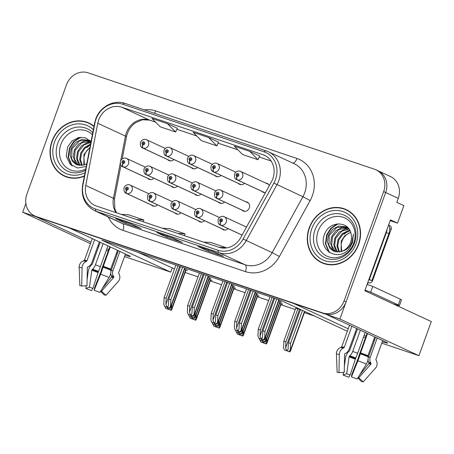 <?xml version="1.0" encoding="UTF-8"?>
<svg xmlns="http://www.w3.org/2000/svg" width="454" height="454" viewBox="0 0 454 454"><rect width="100%" height="100%" fill="white"/><g stroke="black" fill="none" stroke-linecap="round" stroke-linejoin="round"><path stroke-width="0.68" d="M382.274 341.794A19.499 0.868 -160.1 0 0 387.585 343.076A19.499 0.868 -160.1 0 0 385.724 341.987L326.398 314.463L339.887 319.003L385.679 192.502A18.279 16.276 -65.1 0 0 377.927 170.727A18.279 16.276 -65.1 0 1 385.679 192.502L346.101 301.831A18.279 16.276 -65.1 0 1 324.44 313.805L38.142 217.438A18.279 16.276 -65.1 0 1 36.666 216.847L34.652 215.911A18.279 16.276 -65.1 0 0 36.127 216.501L322.425 312.868A18.279 16.276 -65.1 0 0 344.087 300.894L383.664 191.571A18.279 16.276 -65.1 0 0 375.912 169.79A18.279 16.276 -65.1 0 0 374.436 169.2L88.138 72.833A18.279 16.276 -65.1 0 0 66.477 84.807L26.899 194.13A18.279 16.276 -65.1 0 0 34.652 215.911M198.415 220.843A4.875 4.341 -65.1 0 0 199.652 221.756A4.875 4.341 -65.1 0 0 204.567 220.701M221.949 228.765A4.875 4.341 -65.1 0 0 223.186 229.679A4.875 4.341 -65.1 0 0 228.101 228.623M174.881 212.92A4.875 4.341 -65.1 0 0 176.118 213.834A4.875 4.341 -65.1 0 0 181.032 212.778M194.851 194.216A4.875 4.341 -65.1 0 0 196.094 195.129A4.875 4.341 -65.1 0 0 201.008 194.074M218.385 202.138A4.875 4.341 -65.1 0 0 219.628 203.052A4.875 4.341 -65.1 0 0 224.543 201.996M241.92 210.06A4.875 4.341 -65.1 0 0 243.162 210.968A4.875 4.341 -65.1 0 0 249.331 207.932A4.875 4.341 -65.1 0 0 247.265 202.126A4.875 4.341 -65.1 0 0 245.767 201.769M171.317 186.293A4.875 4.341 -65.1 0 0 172.56 187.207A4.875 4.341 -65.1 0 0 177.474 186.151M191.287 167.588A4.875 4.341 -65.1 0 0 192.53 168.502A4.875 4.341 -65.1 0 0 197.445 167.447M214.821 175.511A4.875 4.341 -65.1 0 0 216.064 176.419A4.875 4.341 -65.1 0 0 220.979 175.369M238.356 183.433A4.875 4.341 -65.1 0 0 239.599 184.341A4.875 4.341 -65.1 0 0 244.513 183.291M261.89 191.355A4.875 4.341 -65.1 0 0 263.133 192.263A4.875 4.341 -65.1 0 0 265.476 192.57M151.347 204.998A4.875 4.341 -65.1 0 0 152.584 205.912A4.875 4.341 -65.1 0 0 157.498 204.856M147.783 178.371A4.875 4.341 -65.1 0 0 149.026 179.285A4.875 4.341 -65.1 0 0 153.94 178.229M167.753 159.666A4.875 4.341 -65.1 0 0 168.996 160.58A4.875 4.341 -65.1 0 0 173.91 159.524M125.009 255.199A19.499 0.868 -160.1 0 0 130.315 256.482A19.499 0.868 -160.1 0 0 128.454 255.392L69.127 227.868L293.454 303.374L348.235 328.792M98.087 245.427A19.499 0.868 -160.1 0 0 98.961 245.79M106.838 248.871A19.499 0.868 -160.1 0 0 108.75 249.587M116.706 252.447A19.499 0.868 -160.1 0 0 117.603 252.753M339.887 319.003L418.951 355.686L431.3 321.568L364.823 290.73L390.474 219.867L397.528 223.141L390.185 220.667M375.912 169.79L390.519 176.566A18.279 16.276 -65.1 0 1 398.266 198.347L396.819 202.353L403.867 205.622L397.528 223.141M25.872 203.477L22.7 212.239L36.184 216.779L90.97 242.192M98.393 247.356L97.536 246.959M90.437 243.667L22.7 212.239M355.357 332.027A19.499 0.868 -160.1 0 0 356.231 332.39M364.108 335.472A19.499 0.868 -160.1 0 0 366.02 336.181M373.977 339.042A19.499 0.868 -160.1 0 0 374.873 339.348M347.35 331.25L280.981 300.457L101.747 240.132L170.744 272.139L124.51 256.578M117.121 254.087L116.224 253.786M108.205 251.09L106.276 250.438M418.951 355.686L381.774 343.173M374.385 340.687L373.489 340.381M365.476 337.685L363.541 337.033M355.522 334.337L354.631 334.036M269.29 185.635A4.875 4.341 -65.1 0 0 267.236 183.422A4.875 4.341 -65.1 0 0 265.738 183.064M388.942 224.106A18.279 16.276 114.9 0 1 388.817 224.69M368.041 282.564L367.337 284.499M138.498 252.498L174.506 268.91M185.158 272.496L198.04 276.832M210.242 280.941L221.575 284.754M233.776 288.863L245.103 292.677M257.31 296.78L268.637 300.593M280.844 304.702L295.276 309.56M304.379 312.624L314.679 316.092M172.191 268.132L170.744 272.139M234.145 287.842L235.53 288.307L232.709 287.002M257.679 295.764L259.064 296.229L256.243 294.924M281.213 303.686L282.598 304.152L279.777 302.846M304.748 311.609L305.712 311.932M302.188 310.298L295.77 308.187M210.611 279.919L211.995 280.385L209.175 279.079M209.583 277.95L210.968 278.416L208.153 277.105M233.118 285.867L234.502 286.338L231.688 285.027M256.652 293.789L258.037 294.254L255.222 292.949M280.186 301.711L281.571 302.177L278.756 300.871M186.049 270.028L187.434 270.493L184.619 269.182M94.018 126.218A29.249 26.037 -65.1 0 0 88.956 123.023A29.249 26.037 -65.1 0 0 51.938 141.239A29.249 26.037 -65.1 0 0 64.337 176.084A29.249 26.037 -65.1 0 0 84.365 176.18M62.641 174.864A29.249 26.037 -65.1 0 0 65.359 176.527M309.208 227.834A29.249 26.037 -65.1 0 0 321.608 262.679A29.249 26.037 -65.1 0 0 358.626 244.468A29.249 26.037 -65.1 0 0 346.226 209.617A29.249 26.037 -65.1 0 0 309.208 227.834M319.911 261.459A29.249 26.037 -65.1 0 0 322.624 263.127M98.66 119.981A19.499 17.36 114.9 0 1 121.763 107.212L263.008 154.752A19.499 17.36 114.9 0 1 264.586 155.382A19.499 17.36 114.9 0 1 271.452 181.708L240.699 237.629A19.499 17.36 114.9 0 1 218.998 247.305L96.486 206.065A19.499 17.36 114.9 0 1 94.914 205.435A19.499 17.36 114.9 0 1 85.744 185.47L97.763 123.244A19.499 17.36 114.9 0 1 98.66 119.981M96.015 119.09A22.632 20.146 -65.1 0 0 94.971 122.881L82.951 185.101A22.632 20.146 -65.1 0 0 95.419 209.01L217.931 250.245A22.632 20.146 -65.1 0 0 243.123 239.014L273.87 183.098A22.632 20.146 -65.1 0 0 264.075 151.812L122.83 104.267A22.632 20.146 -65.1 0 0 96.015 119.09M177.355 128.283L167.39 123.647L151.948 118.449L160.217 126.808L175.658 132.006L177.361 128.272M131.087 223.93L141.16 228.6L125.718 223.402L115.645 218.732L131.087 223.93M213.448 251.647L223.521 256.323L208.08 251.124L198.006 246.454L213.448 251.647M172.27 237.788L182.338 242.459L166.896 237.26L156.823 232.59L172.27 237.788M249.751 151.364L234.309 146.171L242.572 154.53L258.02 159.729L259.722 155.994L249.751 151.364L258.02 159.729M208.568 137.505L193.126 132.307L201.394 140.672L216.836 145.87L218.539 142.13L208.568 137.505L216.836 145.87M166.896 237.26L167.31 236.125M208.08 251.124L208.488 249.984M125.718 223.402L126.133 222.267M167.39 123.647L175.658 132.006M177.752 233.418L184.999 233.821L169.558 228.623L162.311 228.22M184.999 233.821L184.489 235.688M136.575 219.56L143.822 219.957L128.38 214.759L121.133 214.362M143.822 219.957L143.305 221.824M218.93 247.282L226.177 247.68L210.735 242.481L203.488 242.084M226.177 247.68L226.092 247.998M347.219 210.111A29.249 26.037 -65.1 0 0 344.194 209.112M89.954 123.511A29.249 26.037 -65.1 0 0 86.93 122.518M180.522 266.646L168.763 299.129L168.286 306.217L167.078 307.108L165.903 304.339L166.187 298.267L164.127 297.574L163.82 304.112L164.62 306.376L169.529 308.028L170.511 306.365L170.857 307.193L170.205 308.34L169.529 308.028M154.201 206.275L126.814 193.569A3.047 1.373 -74.2 0 1 126.479 190.09A1.521 1.356 -65.1 0 0 127.455 187.207A1.521 1.356 -65.1 0 0 126.365 190.05L126.711 189.204A0.607 0.545 114.9 0 1 126.422 188.467A0.607 0.545 114.9 0 1 127.455 188.813A0.607 0.545 114.9 0 1 126.757 189.222L126.711 189.204M126.365 190.05A3.047 1.385 111.4 0 0 126.479 193.455A4.568 4.069 114.9 0 1 126.274 193.37L154.082 206.269M154.099 206.269L126.479 193.455M126.757 189.222L126.479 190.09M182.582 267.338L170.817 299.827L170.511 306.365M164.62 306.376L170.205 308.34M175.891 265.085L164.127 297.574M177.945 265.777L166.187 298.267M168.763 299.129L170.817 299.827M169.342 308.09L168.099 309.083L166.993 307.301M150.637 179.648L123.25 166.941A3.047 1.373 -74.2 0 1 122.915 163.463A1.521 1.356 -65.1 0 0 123.897 160.58A1.521 1.356 -65.1 0 0 122.801 163.423L123.148 162.577A0.607 0.545 114.9 0 1 122.864 161.84A0.607 0.545 114.9 0 1 123.891 162.186A0.607 0.545 114.9 0 1 123.193 162.589L123.148 162.577M122.801 163.423A3.047 1.385 111.4 0 0 122.915 166.828A4.568 4.069 114.9 0 1 122.711 166.743L150.524 179.642L122.915 166.828M123.193 162.589L122.915 163.463M171.538 308.34L171.884 309.168L171.226 310.315L170.551 310.003L171.538 308.34L171.697 304.867M165.012 306.558L165.642 308.351L171.226 310.315M165.642 308.351L170.551 310.003M193.903 317.982L192.661 318.975L191.548 317.193M170.608 160.943L143.226 148.237A3.047 1.373 -74.2 0 1 142.891 144.752A1.521 1.356 -65.1 0 0 143.867 141.875A1.521 1.356 -65.1 0 0 142.777 144.718L143.118 143.873A0.607 0.545 114.9 0 1 142.834 143.135A0.607 0.545 114.9 0 1 143.867 143.481A0.607 0.545 114.9 0 1 143.163 143.884L143.118 143.873M142.777 144.718A3.047 1.385 111.4 0 0 142.885 148.123A4.568 4.069 114.9 0 1 142.687 148.038L170.494 160.937L142.885 148.123M143.163 143.884L142.891 144.752M196.094 318.237L196.44 319.06L195.787 320.212L195.112 319.9L196.094 318.237L196.259 314.764M189.568 316.455L190.203 318.248L195.787 320.212M190.203 318.248L195.112 319.9M100.226 242.294L92.395 263.927A0.607 0.318 111.4 0 1 92.139 264.324L91.646 264.761A6.702 3.473 -68.6 0 0 88.224 271.549L87.106 279.568M79.847 285.645L79.149 267.338A6.702 6.674 -98 0 1 83.326 260.902L84.092 260.596A0.607 0.607 82 0 0 84.438 260.238L92.27 238.605M94.619 239.695L86.986 260.783A0.607 0.522 -74.3 0 1 86.669 261.146L85.993 261.476A6.702 5.726 105.7 0 0 82.055 267.962L81.714 286.065L86.986 285.702L87.333 267.599A0.607 0.522 -74.3 0 1 87.69 267.009L88.365 266.68A6.702 5.726 105.7 0 0 91.839 262.69L99.364 241.897M109.783 246.726L102.683 266.339A6.702 0.562 -69.9 0 0 101.197 270.998L94.426 288.205L94.188 290.265L100.606 274.205A6.702 0.562 -69.9 0 0 102.99 267.196L110.248 246.942M117.484 250.302L110.691 269.074A0.607 0.318 -68.6 0 0 110.634 269.528L110.759 270.136A6.702 3.473 111.4 0 1 109.085 277.417L99.886 292.421A14.017 0.624 19.9 0 0 94.188 290.265M119.913 251.431L112.944 270.68A6.702 6.674 82 0 0 113.335 276.128L113.721 276.861A0.607 0.607 -98 0 1 113.642 277.553L101.469 291.184L105.986 295.253L118.159 281.622A6.702 6.674 82 0 0 119.073 273.995L118.681 273.263A0.607 0.607 -98 0 1 118.647 272.763L125.446 253.996M107.927 245.869L100.402 266.663A6.702 0.562 110.1 0 1 98.495 271.378L92.86 288.426A8.359 0.369 19.9 0 1 89.461 287.144L91.827 270.209A0.607 0.318 111.4 0 1 92.139 269.591L92.633 269.16A6.702 3.473 -68.6 0 0 95.442 264.784L103.103 243.628M110.867 271.798A6.702 5.726 -74.3 0 1 111.247 270.312L118.346 250.699M102.337 288.426L111.519 277.099A0.607 0.522 105.7 0 0 111.627 276.407L111.321 275.697A6.702 5.726 -74.3 0 1 110.782 272.712M101.469 291.184A8.359 0.369 19.9 0 1 100.731 291.048M105.986 295.253A14.017 0.624 19.9 0 1 104.034 294.833L100.606 291.247M92.86 288.426L91.56 290.634A14.017 0.624 19.9 0 1 85.863 288.477L89.461 287.144M79.756 285.651A14.017 0.624 19.9 0 1 79.802 285.645A14.017 0.624 19.9 0 1 81.714 286.065M86.243 285.753L85.863 288.477M204.056 274.568L192.297 307.052L191.821 314.14L190.612 315.031L189.437 312.261L189.721 306.189L187.661 305.491L187.354 312.034L188.155 314.299L193.064 315.95L194.045 314.287L194.391 315.116L193.739 316.262L193.064 315.95M177.735 214.197L150.348 201.491A3.047 1.373 -74.2 0 1 150.013 198.012A1.521 1.356 -65.1 0 0 150.989 195.129A1.521 1.356 -65.1 0 0 149.899 197.972L150.246 197.127A0.607 0.545 114.9 0 1 149.956 196.389A0.607 0.545 114.9 0 1 150.989 196.735A0.607 0.545 114.9 0 1 150.291 197.138L150.013 198.012M149.899 197.972A3.047 1.385 111.4 0 0 150.013 201.377A4.568 4.069 114.9 0 1 149.809 201.292L177.616 214.192L150.013 201.377M206.116 275.26L194.352 307.744L194.045 314.287M188.155 314.299L193.739 316.262M199.425 273.007L187.661 305.491M201.48 273.7L189.721 306.189M192.297 307.052L194.352 307.744M227.59 282.484L215.832 314.974L215.355 322.062L214.146 322.947L212.971 320.184L213.255 314.106L211.195 313.413L210.889 319.956L211.689 322.221L216.598 323.872L217.579 322.209L217.926 323.038L217.267 324.184L216.598 323.872M201.27 222.119L173.882 209.413A3.047 1.373 -74.2 0 1 173.547 205.929A1.521 1.356 -65.1 0 0 174.523 203.052A1.521 1.356 -65.1 0 0 173.434 205.895L173.78 205.049A0.607 0.545 114.9 0 1 173.49 204.311A0.607 0.545 114.9 0 1 174.523 204.658A0.607 0.545 114.9 0 1 173.825 205.06L173.78 205.049M173.434 205.895A3.047 1.385 111.4 0 0 173.547 209.3A4.568 4.069 114.9 0 1 173.343 209.215L201.15 222.114M201.167 222.114L173.547 209.3M173.825 205.06L173.547 205.929M229.65 283.183L217.886 315.666L217.579 322.209M211.689 322.221L217.267 324.184M222.954 280.93L211.195 313.413M225.014 281.622L213.255 314.106M215.832 314.974L217.886 315.666M251.124 290.407L239.366 322.896L238.883 329.984L237.68 330.87L236.5 328.1L236.789 322.028L234.729 321.336L234.423 327.879L235.223 330.143L240.126 331.795L241.114 330.132L241.46 330.96L240.802 332.107L240.126 331.795M224.804 230.036L197.416 217.335A3.047 1.373 -74.2 0 1 197.081 213.851A1.521 1.356 -65.1 0 0 198.058 210.974A1.521 1.356 -65.1 0 0 196.968 213.817L197.314 212.966A0.607 0.545 114.9 0 1 197.025 212.228A0.607 0.545 114.9 0 1 198.058 212.58A0.607 0.545 114.9 0 1 197.359 212.983L197.314 212.966M196.968 213.817A3.047 1.385 111.4 0 0 197.081 217.222A4.568 4.069 114.9 0 1 196.877 217.131L224.685 230.036M224.702 230.036L197.081 217.222M197.359 212.983L197.081 213.851M253.184 291.099L241.42 323.589L241.114 330.132M235.223 330.143L240.802 332.107M246.488 288.852L234.729 321.336M248.548 289.544L236.789 322.028M239.366 322.896L241.42 323.589M274.659 298.329L262.894 330.818L262.418 337.901L261.215 338.792L260.034 336.022L260.324 329.95L258.264 329.258L257.957 335.801L258.752 338.06L263.661 339.717L264.648 338.054L264.994 338.877L264.336 340.029L263.661 339.717M242.107 235.07L220.95 225.258A3.047 1.373 -74.2 0 1 220.616 221.773A1.521 1.356 -65.1 0 0 221.592 218.896A1.521 1.356 -65.1 0 0 220.502 221.734L220.848 220.888A0.607 0.545 114.9 0 1 220.559 220.15A0.607 0.545 114.9 0 1 221.592 220.496A0.607 0.545 114.9 0 1 220.894 220.905L220.848 220.888M220.502 221.734A3.047 1.385 111.4 0 0 220.616 225.144A4.568 4.069 114.9 0 1 220.411 225.053L242.084 235.11L220.616 225.144M220.894 220.905L220.616 221.773M276.719 299.021L264.954 331.511L264.648 338.054M258.752 338.06L264.336 340.029M270.022 296.768L258.264 329.258M272.082 297.466L260.324 329.95M262.894 330.818L264.954 331.511M192.876 316.012L191.633 317L190.527 315.224M174.171 187.57L146.784 174.864A3.047 1.373 -74.2 0 1 146.449 171.379A1.521 1.356 -65.1 0 0 147.431 168.502A1.521 1.356 -65.1 0 0 146.336 171.345L146.682 170.5A0.607 0.545 114.9 0 1 146.398 169.762A0.607 0.545 114.9 0 1 147.425 170.108A0.607 0.545 114.9 0 1 146.727 170.511L146.682 170.5M146.336 171.345A3.047 1.385 111.4 0 0 146.449 174.75A4.568 4.069 114.9 0 1 146.245 174.665L174.058 187.564M174.075 187.564L146.449 174.75M146.727 170.511L146.449 171.379M195.072 316.262L195.419 317.091L194.76 318.237L194.085 317.925L195.072 316.262L195.231 312.789M188.546 314.48L189.176 316.273L194.76 318.237M189.176 316.273L194.085 317.925M216.41 323.929L215.168 324.922L214.061 323.14M197.706 195.487L170.318 182.786A3.047 1.373 -74.2 0 1 169.983 179.302A1.521 1.356 -65.1 0 0 170.965 176.424A1.521 1.356 -65.1 0 0 169.87 179.268L170.216 178.422A0.607 0.545 114.9 0 1 169.932 177.684A0.607 0.545 114.9 0 1 170.959 178.03A0.607 0.545 114.9 0 1 170.261 178.433L169.983 179.302M169.87 179.268A3.047 1.385 111.4 0 0 169.983 182.673A4.568 4.069 114.9 0 1 169.779 182.587L197.592 195.487L169.983 182.673M218.601 324.184L218.953 325.013L218.295 326.159L217.619 325.847L218.601 324.184L218.766 320.711M212.08 322.402L212.71 324.196L218.295 326.159M212.71 324.196L217.619 325.847M239.945 331.851L238.702 332.844L237.595 331.062M221.24 203.409L193.852 190.708A3.047 1.373 -74.2 0 1 193.518 187.224A1.521 1.356 -65.1 0 0 194.499 184.347A1.521 1.356 -65.1 0 0 193.404 187.19L193.75 186.339A0.607 0.545 114.9 0 1 193.466 185.601A0.607 0.545 114.9 0 1 194.494 185.947A0.607 0.545 114.9 0 1 193.796 186.356L193.75 186.339M193.404 187.19A3.047 1.385 111.4 0 0 193.518 190.595A4.568 4.069 114.9 0 1 193.313 190.504L221.126 203.409M221.143 203.409L193.518 190.595M193.796 186.356L193.518 187.224M242.135 332.107L242.487 332.93L241.829 334.082L241.153 333.769L242.135 332.107L242.3 328.634M235.615 330.325L236.245 332.112L241.829 334.082M236.245 332.112L241.153 333.769M263.479 339.774L262.236 340.767L261.129 338.985M244.774 211.331L217.387 198.625A3.047 1.373 -74.2 0 1 217.052 195.146A1.521 1.356 -65.1 0 0 218.034 192.269A1.521 1.356 -65.1 0 0 216.938 195.107L217.284 194.261A0.607 0.545 114.9 0 1 217.001 193.523A0.607 0.545 114.9 0 1 218.028 193.869A0.607 0.545 114.9 0 1 217.33 194.278L217.284 194.261M216.938 195.107A3.047 1.385 111.4 0 0 217.052 198.512A4.568 4.069 114.9 0 1 216.847 198.426L244.661 211.331M244.678 211.331L217.052 198.512M217.33 194.278L217.052 195.146M265.669 340.023L266.021 340.852L265.363 342.004L264.688 341.686L265.669 340.023L265.834 336.556M259.149 338.247L259.779 340.035L265.363 342.004M259.779 340.035L264.688 341.686M217.438 325.904L216.195 326.897L215.083 325.115M194.142 168.86L166.76 156.159A3.047 1.373 -74.2 0 1 166.425 152.675A1.521 1.356 -65.1 0 0 167.401 149.797A1.521 1.356 -65.1 0 0 166.312 152.64L166.652 151.789A0.607 0.545 114.9 0 1 166.368 151.057A0.607 0.545 114.9 0 1 167.401 151.403A0.607 0.545 114.9 0 1 166.697 151.806L166.652 151.789M166.312 152.64A3.047 1.385 111.4 0 0 166.419 156.045A4.568 4.069 114.9 0 1 166.221 155.955L194.028 168.86M194.045 168.86L166.419 156.045M166.697 151.806L166.425 152.675M219.628 326.159L219.974 326.982L219.322 328.134L218.646 327.822L219.628 326.159L219.793 322.686M213.102 324.377L213.738 326.165L219.322 328.134M213.738 326.165L218.646 327.822M240.972 333.826L239.729 334.819L238.617 333.037M217.676 176.782L190.294 164.081A3.047 1.373 -74.2 0 1 189.959 160.597A1.521 1.356 -65.1 0 0 190.935 157.72A1.521 1.356 -65.1 0 0 189.846 160.557L190.186 159.712A0.607 0.545 114.9 0 1 189.903 158.974A0.607 0.545 114.9 0 1 190.935 159.32A0.607 0.545 114.9 0 1 190.232 159.729L190.186 159.712M189.846 160.557A3.047 1.385 111.4 0 0 189.954 163.968A4.568 4.069 114.9 0 1 189.755 163.877L217.562 176.782M217.579 176.782L189.954 163.968M190.232 159.729L189.959 160.597M243.162 334.076L243.509 334.904L242.856 336.056L242.181 335.739L243.162 334.076L243.327 330.608M236.636 332.294L237.272 334.087L242.856 336.056M237.272 334.087L242.181 335.739M264.506 341.749L263.263 342.742L262.151 340.96M241.21 184.704L213.828 171.998A3.047 1.373 -74.2 0 1 213.488 168.519A1.521 1.356 -65.1 0 0 214.47 165.642A1.521 1.356 -65.1 0 0 213.38 168.479L213.721 167.634A0.607 0.545 114.9 0 1 213.437 166.896A0.607 0.545 114.9 0 1 214.464 167.242A0.607 0.545 114.9 0 1 213.766 167.651L213.488 168.519M213.38 168.479A3.047 1.385 111.4 0 0 213.488 171.884A4.568 4.069 114.9 0 1 213.289 171.799L241.097 184.704L213.488 171.884M266.697 341.998L267.043 342.827L266.39 343.973L265.715 343.661L266.697 341.998L266.861 338.531M260.17 340.216L260.806 342.01L266.39 343.973M260.806 342.01L265.715 343.661M300.423 309.702L288.483 342.685L288.001 349.773L286.797 350.664L285.617 347.895L285.906 341.822L283.846 341.124L283.54 347.668L284.34 349.932L289.243 351.583L290.231 349.921L290.577 350.749L289.919 351.895L289.243 351.583M264.744 192.627L237.363 179.92A3.047 1.373 -74.2 0 1 237.022 176.441A1.521 1.356 -65.1 0 0 238.004 173.559A1.521 1.356 -65.1 0 0 236.914 176.402L237.255 175.556A0.607 0.545 114.9 0 1 236.971 174.818A0.607 0.545 114.9 0 1 237.998 175.165A0.607 0.545 114.9 0 1 237.3 175.573L237.255 175.556M236.914 176.402A3.047 1.385 111.4 0 0 237.022 179.807A4.568 4.069 114.9 0 1 236.823 179.722L264.631 192.621M264.648 192.627L237.022 179.807M237.3 175.573L237.022 176.441M302.466 310.428L290.537 343.377L290.231 349.921M284.34 349.932L289.919 351.895M295.787 308.141L283.846 341.124M297.847 308.834L285.906 341.822M288.483 342.685L290.537 343.377M85.761 168.962A21.088 18.773 114.9 0 1 65.058 166.334A21.088 18.773 114.9 0 1 60.847 144.491A21.088 18.773 114.9 0 1 92.372 134.742M91.05 141.58L85.341 137.772L78.406 137.607L71.987 141.001L67.584 147.039L66.295 156.392L70.166 164.274L77.662 168.008L86.249 166.431M86.958 147.59L90.051 144.894M84.404 164.791L83.911 157.663A13.773 12.264 114.9 0 1 84.654 154.752A13.773 12.264 114.9 0 1 89.864 147.715M84.433 175.84A28.942 25.764 114.9 0 1 64.468 175.811A28.942 25.764 114.9 0 1 52.199 141.325A28.942 25.764 114.9 0 1 88.831 123.295A28.942 25.764 114.9 0 1 93.95 126.558M88.831 123.295L90.845 124.231A28.942 25.764 114.9 0 1 92.667 125.179M83.831 164.984L83.962 154.428L89.954 147.255M81.68 165.426L79.688 159.513L80.761 152.941L84.671 147.351L90.562 144.094M82.197 165.358L80.472 159.621L81.561 153.316L85.046 148.123L90.437 144.752M79.728 165.46L78.792 164.376L76.516 158.333L77.566 151.46L81.731 145.638L87.974 142.46L90.936 142.159M80.199 165.483L77.345 159.019L78.36 151.829L84.024 144.871L90.862 142.545M77.923 165.16L75.597 162.895L73.315 156.846L74.365 149.979L78.531 144.156L84.773 140.978L90.579 141.052M78.36 165.262L74.394 158.934L75.165 150.348L81.618 142.897L90.794 141.29M86.714 164.042L84.853 164.615A13.773 12.264 -65.1 0 0 86.776 163.712M84.853 164.615L83.502 165.08L76.261 164.558L72.396 161.408L70.12 155.364L71.17 148.492L75.336 142.669L81.578 139.492L89.455 140.309L90.238 140.712M76.664 164.734L71.687 159.053L71.97 148.867L79.484 140.859L89.847 140.502M68.384 177.525A28.942 25.764 114.9 0 1 66.483 176.742L64.468 175.811M72.129 165.903L68.543 157.322L69.825 148.322L74.201 141.62L80.886 137.227M71.511 165.46L68.14 157.135L69.428 148.135L73.508 141.739L79.745 137.341M357.497 328.889L349.665 350.528A0.607 0.318 111.4 0 1 349.41 350.925L348.91 351.356A6.702 3.473 -68.6 0 0 345.494 358.144L344.37 366.162M337.118 372.24L336.42 353.933A6.702 6.674 -98 0 1 340.596 347.497L341.363 347.191A0.607 0.607 82 0 0 341.703 346.833L349.535 325.2M351.89 326.29L344.257 347.378A0.607 0.522 -74.3 0 1 343.939 347.741L343.264 348.07A6.702 5.726 105.7 0 0 339.325 354.557L338.985 372.666L344.257 372.297L344.597 354.194A0.607 0.522 -74.3 0 1 344.955 353.604L345.636 353.274A6.702 5.726 105.7 0 0 349.109 349.285L356.634 328.492M367.053 333.327L359.954 352.934A6.702 0.562 -69.9 0 0 358.467 357.593L351.697 374.805L351.453 376.86L357.877 360.805A6.702 0.562 -69.9 0 0 360.26 353.791L367.519 333.542M374.754 336.896L367.956 355.669A0.607 0.318 -68.6 0 0 367.905 356.123L368.024 356.731A6.702 3.473 111.4 0 1 366.35 364.012L357.156 379.016A14.017 0.624 19.9 0 0 351.453 376.86M377.183 338.026L370.214 357.275A6.702 6.674 82 0 0 370.6 362.723L370.992 363.455A0.607 0.607 -98 0 1 370.907 364.148L358.739 377.779L363.257 381.848L375.424 368.222A6.702 6.674 82 0 0 376.338 360.589L375.952 359.857A0.607 0.607 -98 0 1 375.918 359.364L382.711 340.591M365.198 332.464L357.667 353.257A6.702 0.562 110.1 0 1 355.766 357.973L350.13 375.021A8.359 0.369 19.9 0 1 346.731 373.738L349.092 356.804A0.607 0.318 111.4 0 1 349.404 356.191L349.903 355.754A6.702 3.473 -68.6 0 0 352.713 351.385L360.374 330.223M368.137 358.393A6.702 5.726 -74.3 0 1 368.512 356.906L375.611 337.299M359.602 375.021L368.79 363.694A0.607 0.522 105.7 0 0 368.892 363.007L368.591 362.292A6.702 5.726 -74.3 0 1 368.052 359.307M358.739 377.779A8.359 0.369 19.9 0 1 357.996 377.643M363.257 381.848A14.017 0.624 19.9 0 1 361.299 381.428L357.871 377.847M350.13 375.021L348.825 377.234A14.017 0.624 19.9 0 1 343.128 375.072L346.731 373.738M337.027 372.246A14.017 0.624 19.9 0 1 337.067 372.24A14.017 0.624 19.9 0 1 338.985 372.666M343.508 372.348L343.128 375.072M392.914 303.76L393.005 303.794A12.184 0.539 -160.1 0 0 399.429 305.604A12.184 0.539 -160.1 0 0 398.266 304.923L370.668 292.115A12.184 0.539 19.9 0 1 365.039 290.14M367.11 284.42A12.184 0.539 -160.1 0 0 372.74 286.395L370.668 292.115M399.429 305.604L401.501 299.878A12.184 0.539 -160.1 0 0 400.337 299.197L372.74 286.395M387.097 229.196A12.184 10.851 114.9 0 1 386.348 232.539L369.357 279.477A12.184 10.851 -65.1 0 0 368.96 279.312M386.348 232.539L388.868 233.708A12.184 10.851 -65.1 0 0 388.772 224.571M369.357 279.477L371.877 280.646A12.184 10.851 -65.1 0 0 368.761 279.846M388.868 233.708L371.877 280.646M353.745 243.077A21.088 18.773 114.9 0 1 328.758 256.89A21.088 18.773 114.9 0 1 318.118 231.086A21.088 18.773 114.9 0 1 343.099 217.273A21.088 18.773 114.9 0 1 353.745 243.077M349.949 247.498L352.395 242.788L353.467 234.099L351.771 242.657C349.586 247.305 346.374 250.154 342.123 251.21A13.773 12.264 -65.1 0 0 350.59 242.402A13.773 12.264 -65.1 0 0 351.124 234.077C348.961 220.599 329.479 220.86 324.848 233.634C316.744 250.778 340.057 263.053 349.949 247.498M344.223 234.185L347.321 231.489M341.675 251.385L341.181 244.258A13.773 12.264 114.9 0 1 341.919 241.346A13.773 12.264 114.9 0 1 350.687 232.425M309.463 227.919A28.942 25.764 114.9 0 1 346.096 209.896A28.942 25.764 114.9 0 1 358.365 244.377A28.942 25.764 114.9 0 1 321.733 262.406A28.942 25.764 114.9 0 1 309.463 227.919M346.096 209.896L348.11 210.826A28.942 25.764 114.9 0 1 349.938 211.774M341.096 251.578L341.226 241.023L344.972 235.581L350.641 232.283M338.945 252.021L336.953 246.108L338.031 239.542L342.197 233.719L348.439 230.541L349.773 230.314M339.467 251.953L337.736 246.221L338.832 239.911L343.133 233.975L350.006 230.763M336.993 252.055L336.062 250.971L333.781 244.927L334.831 238.055L339.002 232.232L345.239 229.054L348.791 228.776M337.47 252.078L334.615 245.614L335.631 238.429L341.76 231.171L349.041 229.122M335.194 251.754L332.861 249.49L330.586 243.446L331.636 236.574L335.801 230.751L342.044 227.573L347.843 227.647M335.631 251.857L331.664 245.529L332.436 236.943L338.888 229.491L348.065 227.885M342.123 251.21L340.767 251.675L333.525 251.153L329.666 248.003L327.385 241.959L328.435 235.087L332.606 229.27L338.843 226.086L346.72 226.904L347.509 227.306M333.934 251.329L328.957 245.648L329.235 235.461L336.755 227.454L347.117 227.096M325.649 264.12A28.942 25.764 114.9 0 1 323.747 263.337L321.733 262.406M367.808 282.484L368.881 282.848A3.047 2.713 -65.1 0 0 372.49 280.85L391.138 229.332A3.047 2.713 -65.1 0 0 389.844 225.706L389.061 225.343M329.4 252.503L325.807 243.917L327.096 234.917L331.471 228.214L338.156 223.822M328.781 252.055L325.41 243.73L326.698 234.735L330.773 228.334L337.016 223.936M398.266 198.347L383.664 191.571M121.763 107.212L149.462 120.06A19.499 17.36 -65.1 0 0 126.36 132.835A19.499 17.36 -65.1 0 0 125.457 136.098L120.736 160.551M144.315 109.879A30.469 27.121 114.9 0 1 155.711 110.924L296.956 158.469A6.095 2.764 -71.4 0 1 292.898 163.139M296.956 158.469A30.469 27.121 114.9 0 1 312.335 195.748A30.469 27.121 114.9 0 1 310.144 200.589L279.392 256.504A30.469 27.121 114.9 0 1 245.483 271.623L122.972 230.388A30.469 27.121 114.9 0 1 108.313 217.029M273.87 183.098L302.914 196.718A24.374 21.696 -65.1 0 0 304.668 192.848A24.374 21.696 -65.1 0 0 294.334 163.809L268.399 151.778A24.374 21.696 114.9 0 1 276.98 184.687L246.233 240.603A24.374 21.696 114.9 0 1 219.106 252.702L96.594 211.462A6.095 2.764 -71.4 0 1 95.419 209.01M125.185 103.45A6.095 2.764 108.6 0 0 125.054 103.398C113.801 99.273 99.835 106.826 95.726 119.073L94.625 123.051A6.095 0.749 10.9 0 1 94.971 122.881M217.931 250.245A6.095 2.764 108.6 0 0 219.106 252.702L245.041 264.733A24.374 21.696 -65.1 0 0 272.167 252.64L302.914 196.718L310.144 200.589M243.123 239.014L272.167 252.64L279.392 256.504M94.625 123.051L82.611 185.277A6.095 0.749 10.9 0 1 82.951 185.101M122.972 230.388A6.095 2.764 -71.4 0 0 122.529 223.493L96.594 211.462A24.374 21.696 114.9 0 1 94.625 210.679L120.56 222.71A24.374 21.696 -65.1 0 0 122.529 223.493L245.041 264.733A6.095 2.764 -71.4 0 1 245.483 271.623M266.43 150.989A24.374 21.696 114.9 0 1 268.399 151.778L266.305 150.938A6.095 2.764 -71.4 0 1 266.43 150.989M264.075 151.812A6.095 2.764 -71.4 0 1 266.305 150.938L125.054 103.398A6.095 2.764 108.6 0 0 122.83 104.267M36.127 216.501L38.142 217.438M322.425 312.868L324.44 313.805M344.087 300.894L346.101 301.831M155.711 110.924A6.095 2.764 -71.4 0 1 154.542 113.324M263.008 154.752L266.084 156.176M271.1 161L259.257 157.016L271.112 161.022M237.936 149.837L218.073 143.152M196.758 135.979L176.895 129.294L196.781 136.001M155.58 122.12L149.462 120.06A10.97 4.971 -71.4 0 0 149.695 120.151L142.301 119.743L135.196 122.932C130.633 126.36 127.722 131.013 126.456 136.892A10.97 1.345 -169.1 0 0 125.457 136.098L97.763 123.244M85.744 185.47L113.443 198.319A19.499 17.36 -65.1 0 0 116.093 212.665M120.225 163.196L113.443 198.319A10.97 1.345 -169.1 0 1 114.442 199.119L114.834 208.84L116.599 212.835M148.861 193.773L130.122 185.079A4.568 4.069 114.9 0 1 132.057 190.521A4.568 4.069 114.9 0 1 126.814 193.569M184.676 268.042L170.761 306.484M179.653 266.35L165.903 304.339M145.297 167.146L126.558 158.452A4.568 4.069 114.9 0 1 128.499 163.894A4.568 4.069 114.9 0 1 123.25 166.941M185.805 269.733L171.788 308.459M165.267 148.435L146.534 139.747A4.568 4.069 114.9 0 1 148.469 145.189A4.568 4.069 114.9 0 1 143.226 148.237M210.361 279.63L196.344 318.35M84.438 260.238A18.279 0.812 19.9 0 1 86.986 260.783M103.257 266.26A18.279 0.812 19.9 0 1 110.691 269.074M100.402 266.663A12.184 0.539 19.9 0 1 95.442 264.784M112.944 270.68A12.184 0.539 19.9 0 1 111.247 270.312M113.335 276.128A14.414 0.641 19.9 0 1 111.321 275.697M98.495 271.378A14.414 0.641 19.9 0 1 92.633 269.16M113.721 276.861A15.033 0.67 19.9 0 1 111.627 276.407M98.251 271.906A15.033 0.67 19.9 0 1 92.139 269.591M113.642 277.553A15.192 0.675 19.9 0 1 111.519 277.099M98.002 272.548A15.192 0.675 19.9 0 1 91.827 270.209M100.606 274.205A20.844 0.925 19.9 0 1 109.085 277.417M79.149 267.338A20.844 0.925 19.9 0 1 82.055 267.962M102.99 267.196A19.102 0.851 19.9 0 1 110.759 270.136M83.326 260.902A19.102 0.851 19.9 0 1 85.993 261.476M103.12 266.685A18.483 0.823 19.9 0 1 110.634 269.528M84.092 260.596A18.483 0.823 19.9 0 1 86.669 261.146M172.395 201.695L153.656 193.001A4.568 4.069 114.9 0 1 155.591 198.443A4.568 4.069 114.9 0 1 150.348 201.491M208.21 275.964L194.295 314.406M203.188 274.273L189.437 312.261M195.929 209.612L177.191 200.923A4.568 4.069 114.9 0 1 179.126 206.366A4.568 4.069 114.9 0 1 173.882 209.413M231.744 283.886L217.829 322.329M226.722 282.195L212.971 320.184M219.464 217.534L200.725 208.84A4.568 4.069 114.9 0 1 202.66 214.288A4.568 4.069 114.9 0 1 197.416 217.335M255.279 291.809L241.363 330.245M250.256 290.117L236.5 328.1M246.499 227.085L224.259 216.762A4.568 4.069 114.9 0 1 226.194 222.21A4.568 4.069 114.9 0 1 220.95 225.258M278.813 299.731L264.898 338.168M273.79 298.04L260.034 336.022M168.831 175.062L150.092 166.374A4.568 4.069 114.9 0 1 152.033 171.816A4.568 4.069 114.9 0 1 146.784 174.864M209.339 277.655L195.322 316.376M192.365 182.985L173.627 174.296A4.568 4.069 114.9 0 1 175.567 179.739A4.568 4.069 114.9 0 1 170.318 182.786M232.874 285.577L218.856 324.298M215.9 190.907L197.161 182.213A4.568 4.069 114.9 0 1 199.102 187.661A4.568 4.069 114.9 0 1 193.852 190.708M256.408 293.5L242.391 332.22M248.503 203.04L220.695 190.135A4.568 4.069 114.9 0 1 222.636 195.583A4.568 4.069 114.9 0 1 217.387 198.625M279.942 301.422L265.925 340.142M188.802 156.358L170.068 147.663A4.568 4.069 114.9 0 1 172.004 153.112A4.568 4.069 114.9 0 1 166.76 156.159M233.895 287.552L219.878 326.273M212.336 164.28L193.603 155.586A4.568 4.069 114.9 0 1 195.538 161.034A4.568 4.069 114.9 0 1 190.294 164.081M257.429 295.475L243.412 334.195M235.87 172.202L217.137 163.508A4.568 4.069 114.9 0 1 219.072 168.956A4.568 4.069 114.9 0 1 213.828 171.998M280.964 303.397L266.946 342.117M268.479 184.33L240.671 171.43A4.568 4.069 114.9 0 1 242.606 176.878A4.568 4.069 114.9 0 1 237.363 179.92M304.481 311.365L290.481 350.04M299.549 309.412L285.617 347.895M85.505 170.295L84.495 170.806A23.347 20.782 114.9 0 1 62.09 167.168A23.347 20.782 114.9 0 1 57.743 143.294A23.347 20.782 114.9 0 1 92.775 132.636M85.034 172.736A26.201 23.324 114.9 0 1 59.576 169.081A26.201 23.324 114.9 0 1 54.514 142.102A26.201 23.324 114.9 0 1 93.348 129.668M341.703 346.833A18.279 0.812 19.9 0 1 344.257 347.378M360.521 352.854A18.279 0.812 19.9 0 1 367.956 355.669M357.667 353.257A12.184 0.539 19.9 0 1 352.713 351.385M370.214 357.275A12.184 0.539 19.9 0 1 368.512 356.906M370.6 362.723A14.414 0.641 19.9 0 1 368.591 362.292M355.766 357.973A14.414 0.641 19.9 0 1 349.903 355.754M370.992 363.455A15.033 0.67 19.9 0 1 368.892 363.007M355.516 358.501A15.033 0.67 19.9 0 1 349.404 356.191M370.907 364.148A15.192 0.675 19.9 0 1 368.79 363.694M355.272 359.142A15.192 0.675 19.9 0 1 349.092 356.804M357.877 360.805A20.844 0.925 19.9 0 1 366.35 364.012M336.42 353.933A20.844 0.925 19.9 0 1 339.325 354.557M360.26 353.791A19.102 0.851 19.9 0 1 368.024 356.731M340.596 347.497A19.102 0.851 19.9 0 1 343.264 348.07M360.391 353.28A18.483 0.823 19.9 0 1 367.905 356.123M341.363 347.191A18.483 0.823 19.9 0 1 343.939 347.741M400.337 299.197L398.266 304.923M341.76 257.401A23.347 20.782 114.9 0 1 319.361 253.763A23.347 20.782 114.9 0 1 315.014 229.889A23.347 20.782 114.9 0 1 335.898 213.63A23.347 20.782 114.9 0 1 355.21 228.419C356.458 233.208 356.203 238.123 354.443 243.145C351.907 249.745 347.679 254.495 341.76 257.401M311.784 228.697A26.201 23.324 114.9 0 1 342.827 211.536A26.201 23.324 114.9 0 1 356.049 243.599A26.201 23.324 114.9 0 1 325.007 260.761A26.201 23.324 114.9 0 1 311.784 228.697M391.138 229.332L389.663 228.651M372.49 280.85L371.9 280.578M368.881 282.848L367.848 282.371M82.611 185.277C81.005 196.94 85.012 205.407 94.625 210.679M126.456 136.892L122.211 158.866M120.98 165.267L114.442 199.119M237.958 149.86L218.068 143.169M155.597 122.137L149.695 120.151M172.316 237.811L156.925 232.63M131.138 223.953L115.747 218.771M213.499 251.675L198.109 246.494M130.122 185.079C129.186 184.324 125.627 184.228 124.044 187.752C123.67 190.901 124.413 192.774 126.274 193.37M184.994 268.149L170.857 307.193M126.558 158.452C125.622 157.697 122.069 157.6 120.486 161.125C120.106 164.274 120.849 166.147 122.711 166.743M186.106 269.875L171.884 309.168M146.534 139.747C145.592 138.992 142.04 138.89 140.456 142.42C140.082 145.569 140.819 147.442 142.687 148.038M210.667 279.772L196.44 319.06M153.656 193.001C152.72 192.246 149.162 192.144 147.578 195.674C147.204 198.824 147.947 200.696 149.809 201.292M208.528 276.072L194.391 315.116M177.191 200.923C176.254 200.169 172.696 200.066 171.113 203.596C170.738 206.746 171.481 208.619 173.343 209.215M232.062 283.994L217.926 323.038M200.725 208.84C199.788 208.091 196.23 207.989 194.647 211.519C194.272 214.668 195.016 216.541 196.877 217.131M255.596 291.911L241.46 330.96M224.259 216.762C223.323 216.013 219.764 215.911 218.181 219.441C217.806 222.591 218.55 224.463 220.411 225.053M279.131 299.833L264.994 338.877M150.092 166.374C149.156 165.619 145.603 165.517 144.02 169.047C143.64 172.197 144.383 174.069 146.245 174.665M209.64 277.797L195.419 317.091M173.627 174.296C172.69 173.542 169.138 173.439 167.554 176.969C167.174 180.119 167.918 181.992 169.779 182.587M233.174 285.719L218.953 325.013M197.161 182.213C196.224 181.464 192.672 181.362 191.089 184.892C190.708 188.041 191.452 189.914 193.313 190.504M256.709 293.642L242.487 332.93M220.695 190.135C219.759 189.386 216.206 189.284 214.623 192.814C214.243 195.963 214.986 197.836 216.847 198.426M280.243 301.564L266.021 340.852M170.068 147.663C169.126 146.914 165.574 146.812 163.99 150.342C163.616 153.492 164.354 155.364 166.221 155.955M234.202 287.694L219.974 326.982M193.603 155.586C192.661 154.837 189.108 154.735 187.525 158.264C187.144 161.414 187.888 163.287 189.755 163.877M257.73 295.611L243.509 334.904M217.137 163.508C216.195 162.759 212.642 162.657 211.059 166.187C210.679 169.336 211.422 171.209 213.289 171.799M281.264 303.533L267.043 342.827M240.671 171.43C239.729 170.681 236.176 170.579 234.593 174.103C234.213 177.259 234.956 179.131 236.823 179.722M304.782 311.501L290.577 350.749M395.774 304.696L395.65 305.031"/></g></svg>
